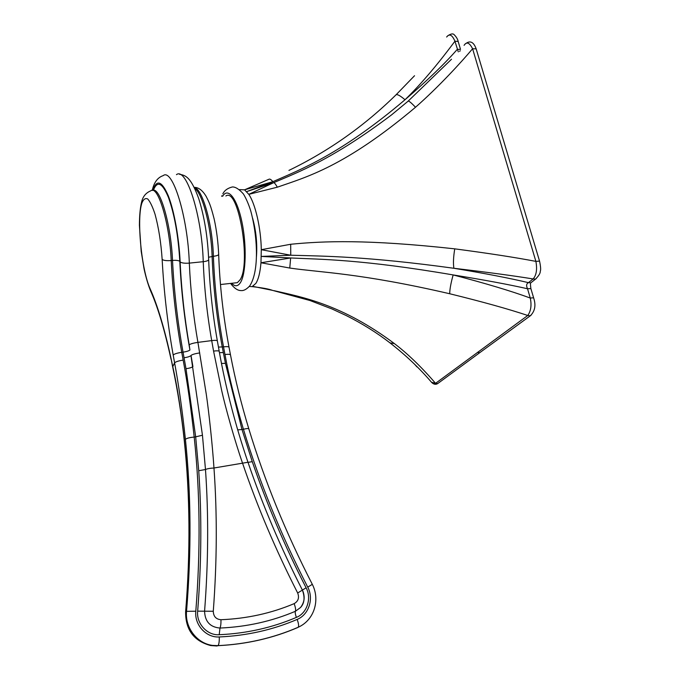 <?xml version="1.0" encoding="UTF-8"?>
<svg xmlns="http://www.w3.org/2000/svg" width="680" height="680" viewBox="0 0 680 680"><rect width="100%" height="100%" fill="white"/><g stroke="black" fill="none" stroke-linecap="round" stroke-linejoin="round"><path stroke-width="1.02" d="M225.871 195.984C238.365 186.737 251.506 264.163 239.947 279.964L237.379 282.659L234.796 282.948M194.208 187.357C202.376 188.615 212.492 223.932 213.393 256.284C214.523 286.662 217.898 316.846 223.525 346.859L224.978 354.526C228.837 375.853 234.982 400.758 243.423 429.258C259.454 482.154 280.891 534.786 307.725 587.137C314.007 598.638 308.865 614.745 297.151 619.429C272.833 629.858 246.882 635.707 219.308 636.956C206.142 637.865 194.327 624.903 195.806 611.218C200.643 550.205 200.099 492.159 194.191 437.079C190.918 407.32 187.238 381.667 183.158 360.111L181.738 352.325L183.039 352.155C177.565 321.733 174.054 291.15 172.516 260.423C171.037 224.392 159.851 186.328 152.66 190.434M194.692 188.36C202.53 193.307 211.242 226.559 212.118 256.42C213.256 286.798 216.639 316.999 222.258 347.021L225.437 363.341L241.986 429.488L243.423 429.258C246.542 428.502 248.336 428.349 248.803 428.808C264.673 480.964 285.846 532.806 312.315 584.341L307.725 587.137M312.307 584.332L312.315 584.341C320.101 599.369 314.806 619.812 298.231 627.249L297.95 627.436C272.96 638.231 246.287 644.308 217.915 645.668L212.5 645.396C196.97 643.484 184.858 627.521 186.549 611.328C191.496 551.115 191.123 493.79 185.419 439.356C186.677 438.252 189.601 437.495 194.191 437.079L195.679 436.84L185.997 368.721L183.039 352.155C186.592 351.62 188.887 350.897 189.932 349.996C184.603 320.577 181.228 291.014 179.8 261.315C178.296 235.679 174.488 214.336 168.394 197.285C162.256 182.691 157.242 180.362 153.365 190.298M213.562 351.092L211.701 340.603L197.914 342.372L206.32 394.502C208.837 411.893 212.339 443.513 213.97 468.002C217.251 513.851 217.022 561.604 213.282 611.26C213.46 616.462 216.036 619.284 220.983 619.718C246.857 618.664 271.252 613.309 294.151 603.644C298.291 601.256 299.464 597.703 297.678 593.002C275.774 550.052 257.397 506.762 242.539 463.148C234.889 441.303 225.199 406.572 221.723 390.694L213.562 351.092C216.852 350.693 218.73 350.752 219.198 351.271L219.224 351.399M237.702 429.904L241.986 429.488L252.263 461.635C266.798 503.999 284.75 546.057 306.111 587.8C311.899 598.179 307.046 613.275 296.395 617.389C272.272 627.7 246.542 633.479 219.206 634.712C207.298 635.647 196.231 623.534 197.668 611.141C201.484 562.471 201.832 515.669 198.73 470.73L195.679 436.84L202.453 435.234L190.961 355.606C189.916 356.507 187.612 357.229 184.059 357.782M199.758 352.911C195.279 353.583 192.372 354.416 191.029 355.411L192.924 366.588C191.879 367.489 189.567 368.203 185.997 368.721M220.983 619.718C221.042 623.696 220.711 626.476 219.988 628.048C210.094 627.189 204.952 621.562 204.578 611.184C208.361 562.071 208.667 514.845 205.479 469.506L202.453 435.234M198.73 470.73L205.479 469.506C207.298 468.707 210.129 468.206 213.97 468.002L247.971 462.256C262.65 505.206 280.789 547.799 302.387 590.087L306.111 587.8M297.678 593.002L302.396 590.096C305.235 596.343 304.606 602.157 300.5 607.538L295.4 611.286C295.001 612.476 295.332 614.516 296.395 617.389M185.419 439.356C182.214 409.768 178.602 384.26 174.59 362.814L173.188 355.019C167.543 323.315 163.863 291.457 162.155 259.445C161.032 242.667 158.661 227.613 155.048 214.268C152.618 206.805 150.178 201.714 147.747 198.994C145.435 197.838 143.48 199.18 141.882 203.031C136.493 219.173 141.499 270.028 150.169 288.864C157.539 305.328 164.526 328.644 171.122 358.819L172.694 366.205C177.233 386.486 181.144 411.315 184.416 440.7C190.145 494.802 190.578 551.82 185.708 611.77C185.666 629.706 193.962 640.96 210.579 645.541L216.809 645.983M252.611 218.186C256.088 230.843 257.372 243.644 256.453 256.581M249.288 286.467L252.127 286.628L255.875 283.373C258.468 279.25 260.159 272.382 260.967 262.76L261.298 249.696C260.942 228.208 255.4 203.957 248.795 194.344L244.553 189.831L239.564 189.609M431.502 382.245L435.557 383.333L527.774 315.486C508.478 309.034 482.452 301.784 449.692 293.743C359.635 272.909 320.374 272.536 289.765 268.048L260.967 262.76L290.649 257.966C321.359 259.437 361.114 259.225 453.152 274.924C483.854 279.879 508.648 284.486 527.527 288.753C526.09 285.745 526.396 283.713 528.437 282.65L530.783 282.854L531.582 282.225M477.428 352.368L479.731 352.69L530.238 315.851L527.774 315.486C530.935 310.981 531.769 305.167 530.273 298.036C511.012 290.989 485.299 283.288 453.152 274.924C450.933 282.889 449.777 289.161 449.692 293.743M289.765 268.048L290.649 257.966L261.29 256.428L290.751 255.229L261.298 249.696L290.683 244.264L290.751 255.229C322.991 256.139 366.384 256.224 453.9 268.277C484.679 273.377 509.524 278.162 528.437 282.65L533.137 278.953C513.298 275.723 486.888 272.17 453.9 268.277C453.11 263.585 453.39 257.108 454.75 248.846C366.843 239.215 323.468 241.06 290.683 244.264M531.063 315.248L530.238 315.851C534.998 311.27 536.12 305.26 533.604 297.806L530.273 298.036L527.527 288.753L530.885 288.6M533.621 297.865L530.867 288.541C530.366 284.767 530.332 282.872 530.783 282.854L535.491 279.149L533.137 278.953C536.427 275.171 537.344 269.322 535.891 261.383L472.591 48.748C461.116 62.39 438.532 87.048 415.505 107.261C344.692 166.872 306.144 177.131 277.329 187.187L248.795 194.344L273.81 182.606C298.444 172.066 332.027 159.732 391.51 114.911L407.949 101.303C408.323 100.343 410.848 102.331 415.505 107.261M536.282 278.528L535.491 279.149C538.84 275.749 540.43 273.122 540.269 271.269C540.94 270.028 540.702 266.637 539.554 261.111L535.891 261.383C515.865 257.524 488.818 253.343 454.75 248.846M539.571 261.179L476.162 48.841L472.591 48.748C469.429 42.551 466.599 41.42 464.091 45.347M277.329 187.187C275.833 184.535 274.661 183.005 273.81 182.606L246.678 191.615L272.867 181.688L244.553 189.831L269.127 179.171C269.977 178.831 271.226 179.665 272.867 181.688C300.909 169.371 340.62 154.377 405.008 99.756C427.558 80.282 444.992 63.478 457.3 49.342L460.479 49.419M460.233 50.703L459.603 51.399M458.294 51.858L454.937 41.208C436.985 65.348 420.342 84.864 405.008 99.756C399.687 95.209 396.567 93.687 395.649 95.191C364.038 126.2 328.466 151.274 288.932 170.399M272.909 290.445L252.815 286.365M438.404 383.061L437.673 383.596L435.557 383.333C421.413 366.953 407.694 353.71 394.417 343.604C341.887 304.274 302.073 297.075 274.04 290.666M389.512 342.507L390.005 342.899C405.654 355.079 419.534 368.245 431.63 382.398L431.638 382.406C433.661 384.421 435.667 384.82 437.673 383.596L480.513 352.121M252.127 286.628C262.395 287.801 269.127 289.034 272.349 290.326L309.952 300.509L332.044 308.983L346.12 315.503C362.168 323.561 376.805 332.69 390.005 342.899L394.417 343.604M460.504 49.393L458.175 41.446L454.937 41.208C452.183 34.816 449.421 33.422 446.641 37.026M231.676 283.288C234.965 286.807 237.906 286.543 240.499 282.498C246.041 273.785 246.84 245.08 241.868 221.689C236.972 198.169 227.936 187.008 222.683 196.248M218.662 254.167L218.671 254.439C218.288 255.306 216.529 255.918 213.393 256.284L208.573 257.244M229.05 347.335L229.024 347.191C228.548 346.587 226.712 346.477 223.525 346.859L218.45 347.089M230.511 354.986L230.477 354.841C230.01 354.246 228.174 354.135 224.978 354.526M248.829 428.901L248.803 428.808C241.315 404.192 235.203 379.534 230.477 354.841L229.024 347.191C223.236 316.455 219.784 285.541 218.671 254.439C218.135 242.25 216.639 230.46 214.183 219.079C210.469 204.527 209.117 202.308 206.21 196.494C202.581 190.374 198.577 187.323 194.191 187.34M173.188 355.019C174.429 353.906 177.284 353.005 181.738 352.325C176.273 321.887 172.762 291.295 171.207 260.55C169.668 223.338 157.913 184.603 150.816 190.808C145.885 192.814 142.817 196.562 141.593 202.07C140.173 207.961 139.442 215.73 139.417 225.386L141.194 251.353L144.109 269.152C145.996 277.559 148.121 284.741 150.51 290.708M162.155 259.445C163.659 260.517 166.677 260.882 171.207 260.55L172.516 260.423C176.12 260.151 178.551 260.449 179.8 261.315M219.445 352.631L223.312 352.572M221.493 363.451L225.437 363.341M248.022 462.4L252.263 461.635M216.971 645.975L217.991 645.635C246.424 644.24 273.164 638.112 298.231 627.249C298.962 626.008 298.605 623.407 297.151 619.429M152.244 190.4C154.02 182.393 157.649 177.48 163.149 175.644C172.49 167.781 187.756 216.418 189.32 263.118C190.476 289.552 193.332 315.971 197.914 342.372C193.434 343.026 190.528 343.85 189.184 344.845L189.932 349.996M213.282 611.26L197.668 611.141M152.77 190.4C156.621 179.112 161.763 180.829 168.19 195.559C174.106 210.426 179.061 237.745 180.141 261.953C181.416 289.603 184.433 317.237 189.184 344.845M302.387 590.087L302.396 590.096C280.78 547.783 262.633 505.146 247.953 462.196C235.416 425.374 225.828 388.399 219.198 351.271L217.337 340.808C216.861 340.28 214.982 340.212 211.701 340.603C207.085 314.322 204.272 288.014 203.244 261.69C201.918 215.178 186.286 166.804 176.452 174.658M217.353 340.944L217.337 340.808C212.577 313.803 209.686 286.781 208.675 259.743C208.275 260.652 206.465 261.307 203.244 261.69L189.32 263.118C184.781 263.449 181.721 263.058 180.141 261.953M179.562 174.318C185.819 175.321 190.935 177.242 198.738 198.645C204.417 216.827 207.723 237.184 208.675 259.743L208.658 259.445M294.151 603.644C295.486 607.248 295.902 609.798 295.4 611.286C271.813 621.308 246.678 626.9 219.988 628.048L219.206 634.712M184.416 440.7L184.322 441.142C190.034 495.15 190.468 552.049 185.614 611.838M195.806 611.218L186.549 611.328L185.606 611.975C185.538 629.875 193.902 641.07 210.69 645.558M184.305 440.938C181.611 415.327 177.735 390.635 172.66 366.885L174.59 362.814C175.831 361.7 178.687 360.8 183.158 360.111M171.122 358.819L172.609 366.656M150.169 288.864L150.671 291.074C157.751 306.918 164.543 329.655 171.037 359.286M212.492 645.396L217.991 645.635C218.909 644.649 219.351 641.75 219.308 636.956M465.502 43.809C468.452 41.463 472.94 39.814 476.162 48.841L476.195 48.952M447.585 35.913C450.908 33.669 453.152 33.328 454.317 34.876C456.365 36.916 457.657 39.108 458.175 41.446L458.21 41.548M222.836 193.859C224.476 190.425 227.664 188.122 232.416 186.949C235.475 186.856 239.139 189.184 243.406 193.953C246.092 198.364 248.506 203.906 250.648 210.588C257.601 235.934 259.454 271.371 249.696 285.949C246.542 289.34 243.661 290.878 241.06 290.572C237.702 290.632 234.209 288.243 230.579 283.407M221.672 196.333L221.944 195.679M220.473 284.529L237.379 282.659M300.526 607.512C304.24 602.88 305.099 597.601 303.093 591.659M302.396 590.096C305.082 597.558 304.445 603.381 300.483 607.563M210.579 645.541L212.594 645.413M451.503 59.253L408.289 101.005M414.808 364.463L416.899 366.885M414.536 75.727L396.227 94.63"/></g></svg>
